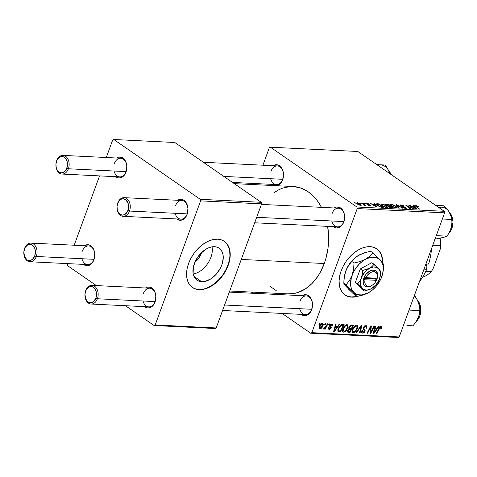 <?xml version="1.0" encoding="UTF-8"?>
<svg xmlns="http://www.w3.org/2000/svg" width="477" height="477" viewBox="0 0 477 477"><rect width="100%" height="100%" fill="white"/><g stroke="black" fill="none" stroke-linecap="round" stroke-linejoin="round"><path stroke-width="0.72" d="M201.688 281.734A19.462 12.587 -55.3 0 1 197.031 280.22A19.462 12.587 -55.3 0 1 195.832 260.221A19.462 12.587 -55.3 0 1 214.513 246.692L217.071 247.158L219.277 248.284L221.06 250.02L222.348 252.303L223.081 255.04L223.242 258.129L221.835 264.89L220.32 268.295L215.956 274.508L210.399 279.158L204.49 281.531L201.688 281.734L199.13 281.263L196.918 280.142L195.141 278.407L193.853 276.123L193.119 273.387L193.376 266.971L195.88 260.132L200.245 253.919L205.802 249.268L208.765 247.766L211.71 246.895L214.513 246.692A19.462 12.587 -55.3 0 1 219.17 248.207A19.462 12.587 -55.3 0 1 220.368 268.205A19.462 12.587 -55.3 0 1 201.688 281.734L193.966 276.392L201.688 281.734M192.297 287.369A28.036 18.132 124.7 0 0 198.861 289.456L199.153 289.658A28.036 18.132 -55.3 0 1 192.446 287.47A28.036 18.132 -55.3 0 1 190.722 258.665A28.036 18.132 -55.3 0 1 217.631 239.174L221.31 239.848L224.5 241.469L227.064 243.968L228.912 247.253L229.974 251.2L230.206 255.654L229.598 260.442L228.179 265.385L225.997 270.292L223.141 274.973L219.712 279.248L215.854 282.95L211.705 285.944L207.429 288.108L203.196 289.36L199.153 289.658L195.475 288.979L192.291 287.363L189.721 284.864L187.872 281.573L186.811 277.632L186.579 273.178L187.187 268.384L188.606 263.441L190.788 258.54L193.65 253.859L197.073 249.584L200.936 245.882L205.08 242.888L209.355 240.724L213.595 239.472L217.631 239.174A28.036 18.132 -55.3 0 1 224.345 241.362A28.036 18.132 -55.3 0 1 226.062 270.167A28.036 18.132 -55.3 0 1 199.153 289.658L198.861 289.456A28.036 18.132 124.7 0 0 225.71 270.083A28.036 18.132 124.7 0 0 224.196 241.261M382.441 262.493A28.036 18.132 124.7 0 0 376.711 248.75L379.287 251.26L381.135 254.545L382.196 258.492L382.429 262.946M344.662 294.762L344.96 294.965A28.036 18.132 -55.3 0 0 357.947 296.306L351.668 297.147L347.989 296.473L344.799 294.858L342.236 292.353L340.387 289.068L339.326 285.121L339.093 280.667L339.702 275.879L341.121 270.936A28.036 18.132 -55.3 0 1 376.86 248.851A28.036 18.132 -55.3 0 1 382.733 262.881M331.759 220.982A9.343 6.612 -87.2 0 0 337.531 226.855A9.343 6.612 -87.2 0 0 343.851 221.578L344.573 216.015L344.281 214.012L342.891 210.482L340.632 208.014L339.278 207.31L336.386 207.078L334.222 207.978A10.512 7.441 92.8 0 1 342.635 210.083A10.512 7.441 92.8 0 1 343.762 222.043L343.851 221.578A9.343 6.612 -87.2 0 0 341.073 209.111A9.343 6.612 -87.2 0 0 332.129 213.469A9.343 6.612 92.8 0 1 338.449 208.187A9.343 6.612 92.8 0 1 343.851 221.578A9.343 6.612 92.8 0 1 337.531 226.855L254.676 222.783M299.663 308.691A9.343 6.612 -87.2 0 0 305.435 314.57A9.343 6.612 -87.2 0 0 311.755 309.287L312.477 303.724L312.185 301.726L310.795 298.191L308.536 295.728L307.182 295.019L304.284 294.786L302.126 295.692A10.512 7.441 92.8 0 1 310.533 297.791A10.512 7.441 92.8 0 1 311.666 309.752L311.755 309.287A9.343 6.612 -87.2 0 0 308.971 296.819A9.343 6.612 -87.2 0 0 300.033 301.178A9.343 6.612 92.8 0 1 306.353 295.901A9.343 6.612 92.8 0 1 311.755 309.287A9.343 6.612 92.8 0 1 305.435 314.57L222.58 310.497M270.656 178.714A9.343 6.612 -87.2 0 0 276.427 184.587A9.343 6.612 -87.2 0 0 282.748 179.304L283.469 173.747L282.605 169.872L281.788 168.208L279.528 165.746L278.174 165.036L275.277 164.803L273.118 165.71A10.512 7.441 92.8 0 1 281.525 167.809A10.512 7.441 92.8 0 1 282.658 179.769L282.748 179.304A9.343 6.612 -87.2 0 0 279.963 166.837A9.343 6.612 -87.2 0 0 271.025 171.195A9.343 6.612 92.8 0 1 277.346 165.918A9.343 6.612 92.8 0 1 282.748 179.304A9.343 6.612 92.8 0 1 276.427 184.587L232.52 182.429M229.711 291.012L287.929 293.874A53.734 38.023 -87.2 0 0 324.271 263.519L241.267 259.44L324.271 263.519A53.734 38.023 -87.2 0 0 327.669 226.372L328.635 237.957L327.955 248.469L325.845 258.665L324.271 263.519L320.168 272.504L317.676 276.559L311.946 283.571L305.387 288.913L298.262 292.389L294.571 293.379L287.899 293.868M81.919 258.725A9.343 6.612 -87.2 0 0 87.69 264.598A9.343 6.612 -87.2 0 0 94.011 259.321L94.732 253.758L93.874 249.888L93.051 248.225L92.013 246.83L89.437 245.053L86.546 244.82L84.381 245.727A10.512 7.441 92.8 0 1 92.794 247.825A10.512 7.441 92.8 0 1 93.921 259.786L94.011 259.321A9.343 6.612 -87.2 0 0 91.232 246.853A9.343 6.612 -87.2 0 0 82.288 251.212A9.343 6.612 92.8 0 1 88.609 245.929A9.343 6.612 92.8 0 1 94.011 259.321A9.343 6.612 92.8 0 1 87.69 264.598L29.985 261.766A9.343 6.612 92.8 0 1 24.583 248.374A9.343 6.612 -87.2 0 0 27.362 260.841A9.343 6.612 -87.2 0 0 36.306 256.483L34.749 255.94A8.175 5.784 92.8 0 1 26.927 259.75A8.175 5.784 92.8 0 1 24.488 248.845L24.583 248.374A9.343 6.612 92.8 0 1 30.904 243.097A9.343 6.612 92.8 0 1 36.306 256.483A9.343 6.612 92.8 0 1 29.985 261.766M143.028 300.999A9.343 6.612 -87.2 0 0 148.8 306.872A9.343 6.612 -87.2 0 0 155.12 301.595L155.842 296.032L154.977 292.162L154.154 290.499L153.117 289.104L150.541 287.321L147.649 287.094L145.485 287.995A10.512 7.441 92.8 0 1 153.898 290.099A10.512 7.441 92.8 0 1 155.025 302.06L155.12 301.595A9.343 6.612 -87.2 0 0 152.336 289.122A9.343 6.612 -87.2 0 0 143.398 293.48A9.343 6.612 92.8 0 1 149.718 288.203A9.343 6.612 92.8 0 1 155.12 301.595A9.343 6.612 92.8 0 1 148.8 306.872L91.089 304.034A9.343 6.612 92.8 0 1 85.687 290.648A9.343 6.612 -87.2 0 0 88.472 303.116A9.343 6.612 -87.2 0 0 97.409 298.757L95.853 298.208A8.175 5.784 92.8 0 1 88.03 302.024A8.175 5.784 92.8 0 1 85.598 291.113L85.687 290.648A9.343 6.612 92.8 0 1 92.007 285.371A9.343 6.612 92.8 0 1 97.409 298.757A9.343 6.612 92.8 0 1 91.089 304.034M175.125 213.291A9.343 6.612 -87.2 0 0 180.896 219.164A9.343 6.612 -87.2 0 0 187.217 213.881A9.343 6.612 -87.2 0 0 184.432 201.413A9.343 6.612 -87.2 0 0 175.494 205.772A9.343 6.612 92.8 0 1 181.815 200.495A9.343 6.612 92.8 0 1 187.217 213.881A9.343 6.612 92.8 0 1 180.896 219.164L123.191 216.325A9.343 6.612 92.8 0 1 117.783 202.94L117.694 203.405A8.175 5.784 92.8 0 1 125.517 199.589A8.175 5.784 92.8 0 1 127.949 210.5L129.511 211.049A9.343 6.612 -87.2 0 0 126.727 198.581A9.343 6.612 -87.2 0 0 117.783 202.94A9.343 6.612 92.8 0 1 124.103 197.657A9.343 6.612 92.8 0 1 129.511 211.049L187.217 213.881L187.127 214.346L187.217 213.881L129.511 211.049A9.343 6.612 92.8 0 1 123.191 216.325M177.587 200.286A10.512 7.441 92.8 0 1 185.994 202.385A10.512 7.441 92.8 0 1 187.127 214.346L185.297 217.625L182.745 219.706L179.853 220.279L176.669 218.955A10.512 7.441 92.8 0 0 187.127 214.346L187.938 208.318L186.257 202.785L183.997 200.322L182.643 199.613L179.746 199.38L177.587 200.286M114.021 171.016A9.343 6.612 -87.2 0 0 119.793 176.889A9.343 6.612 -87.2 0 0 126.113 171.613A9.343 6.612 -87.2 0 0 123.328 159.139A9.343 6.612 -87.2 0 0 114.391 163.498A9.343 6.612 92.8 0 1 120.711 158.221A9.343 6.612 92.8 0 1 126.113 171.613A9.343 6.612 92.8 0 1 119.793 176.889L62.082 174.051A9.343 6.612 92.8 0 1 56.68 160.666L56.59 161.131A8.175 5.784 92.8 0 1 64.413 157.321A8.175 5.784 92.8 0 1 66.846 168.226L68.402 168.775A9.343 6.612 -87.2 0 0 65.617 156.307A9.343 6.612 -87.2 0 0 56.68 160.666A9.343 6.612 92.8 0 1 63 155.389A9.343 6.612 92.8 0 1 68.402 168.775L126.113 171.613L126.017 172.078L126.113 171.613L68.402 168.775A9.343 6.612 92.8 0 1 62.082 174.051M116.477 158.012A10.512 7.441 92.8 0 1 124.891 160.117A10.512 7.441 92.8 0 1 126.017 172.078L124.193 175.351L121.641 177.432L118.749 178.004L115.559 176.681A10.512 7.441 92.8 0 0 126.017 172.078L126.834 166.05L125.97 162.18L125.147 160.516L122.887 158.048L121.534 157.344L118.642 157.112L116.477 158.012M270.429 147.196L357.816 151.489L444.272 211.299L356.885 207.006L270.429 147.196L269.314 147.739L262.916 165.209L269.314 147.739L270.429 147.196L356.885 207.006L357.231 208.562L311.821 332.66L399.207 336.953L444.618 212.855L357.231 208.562L356.885 207.006L444.272 211.299L357.816 151.489L270.429 147.196M364.082 203.119L365.287 203.649L364.082 203.119M360.034 202.922L361.244 203.452L360.034 202.922M381.892 203.953L381.093 204.102L381.087 204.711L383.258 206.452L386.137 207.513L387.545 207.316L386.388 205.796L383.228 204.204L381.892 203.953L381.451 205.158L381.892 203.953L380.98 204.239L382.357 205.891L386.632 207.567L387.574 207.113L386.096 205.587L381.892 203.953M374.075 203.613L374.767 204.544L372.716 204.442L370.522 203.435L376.442 207.024L377.176 207.06L374.725 203.643L374.075 203.613L374.767 204.544L372.716 204.442L370.522 203.435L376.442 207.024L377.176 207.06L374.725 203.643L374.075 203.613M388.117 205.992L388.576 206.815L390.532 207.662L392.893 207.829L388.737 204.329L388.6 204.711L388.737 204.329L385.893 204.269L386.09 205.032L388.117 205.992L388.236 206.559L389.459 207.316L392.893 207.829L388.737 204.329L386.43 204.216L386.12 205.056L386.43 204.216L385.732 204.412L387.98 206.112M396.131 204.693L398.742 208.121L399.386 208.151L397.15 205.217L402.91 208.324L396.9 204.734L396.131 204.693L398.742 208.121L399.386 208.151L397.15 205.217L402.91 208.324L396.9 204.734L396.131 204.693M415.974 205.629L415.723 206.308L415.974 205.629C415.223 205.67 415.234 205.975 415.998 206.553L419.039 209.117L419.647 209.147L416.707 206.666L416.576 207.036L416.534 206.04L418.162 206.803L418.281 206.469L416.528 205.7L415.401 205.891L419.039 209.117L419.647 209.147L416.236 206.189L418.699 206.785L415.974 205.629L415.401 205.778M408.819 205.319L412.361 208.282L405.718 205.164L409.868 208.664L410.482 208.693L406.929 205.724L413.565 208.848L409.421 205.348L408.819 205.319L412.361 208.282L405.718 205.164L409.868 208.664L410.482 208.693L406.929 205.724L413.565 208.848L409.421 205.348L408.819 205.319M413.571 205.551L414.263 206.487L412.217 206.386L410.017 205.378L415.938 208.962L416.671 208.998L414.221 205.581L413.571 205.551L414.263 206.487L412.217 206.386L410.017 205.378L415.938 208.962L416.671 208.998L414.221 205.581L413.571 205.551M400.996 205.825L401.312 205.289L404.275 206.165L400.752 204.877L399.97 204.985L399.976 205.42L401.622 206.463L405.271 207.626L405.522 208.002L404.776 208.067L402.302 207.31L403.113 207.793L406.124 208.473L406.279 208.008L405.253 207.292L400.907 205.766L400.716 205.396L401.467 205.301L404.275 206.165L402.588 205.265L400.752 204.877L400.412 205.808L400.752 204.877L399.875 205.092L400.447 205.831L405.271 207.626L405.003 208.085L402.409 207.388L405.587 208.497L406.386 208.312L405.838 207.638L401.604 206.147L400.698 205.426L400.531 205.885M391.486 204.424L390.687 204.573L390.609 205.038L392.374 206.642L395.159 207.859L397.138 207.787L395.976 206.267L392.821 204.675L391.486 204.424L391.045 205.629L391.486 204.424L390.574 204.711L391.951 206.362L396.226 208.038L397.168 207.584L395.683 206.058L391.486 204.424M369.323 204.144L367.266 203.28L365.901 203.446L366.998 204.257L369.657 205.104L370.003 205.462L369.705 205.539L367.648 205.009L369.562 205.79L370.689 205.784L370.444 205.259L366.67 203.715L369.323 204.144L366.628 203.202L365.913 203.363L367.272 204.365L369.824 205.211L369.705 205.539L367.648 205.009L370.14 205.855L370.754 205.706L370.337 205.188L366.855 203.882L367.069 203.524L369.323 204.144M376.633 203.816L376.401 204.454L376.633 203.816C376.037 204.192 376.407 204.83 377.754 205.736L381.057 207.209L383.299 207.358L379.143 203.858L379.006 204.239L379.143 203.858L376.431 203.894L376.979 205.14L380.145 206.964L383.299 207.358L379.143 203.858L377.438 203.774L377.247 204.287L377.438 203.774L376.311 204.037M357.267 202.743L356.629 203.226L358.322 204.633L360.314 205.354L361.369 205.193L360.183 203.84L357.977 202.85L357.267 202.743L356.939 203.631L357.267 202.743L356.587 202.958L357.702 204.245L360.66 205.39L361.369 205.193L360.183 203.84L357.267 202.743M362.347 203.035L364.243 204.734L364.345 205.14L363.724 205.08L364.07 205.474L364.845 205.533L364.75 205.056L365.978 205.611L362.955 203.065L362.347 203.035L363.534 204.055L364.07 205.474L364.613 205.587L364.75 205.056L365.978 205.611L362.955 203.065L362.347 203.035M354.489 202.647L355.693 203.178L354.489 202.647M344.96 294.965A28.036 18.132 -55.3 0 1 341.121 270.936L343.303 266.029L346.165 261.348L349.587 257.079L353.451 253.37L357.595 250.383L361.87 248.219L366.109 246.961L370.146 246.669L373.825 247.342L377.015 248.964L379.579 251.462L381.427 254.748L382.488 258.695L382.721 263.149M342.909 328.808L345.121 325.463L346.374 324.736L347.584 324.837L348.109 325.767L347.983 327.371L345.986 330.99L344.77 331.938L343.482 332.159L342.689 331.503L342.581 329.965L342.909 328.808L343.076 331.986L343.702 332.183L345.819 331.157L347.805 327.937L347.596 324.849L346.988 324.658C345.115 325.087 343.75 326.471 342.909 328.808M337.627 326.34L339.069 324.366L339.719 324.396L334.347 331.628L333.614 331.593L335.516 324.193L336.118 324.223L335.575 326.238L337.627 326.34L335.575 326.238L336.118 324.223L335.516 324.193L333.614 331.593L334.347 331.628L339.719 324.396L339.069 324.366L337.627 326.34M380.712 327.192L380.032 326.721L380.712 327.192L380.718 328.748L381.35 328.683L380.896 328.367L381.35 328.683L381.648 328.015L381.063 326.334L381.838 327.085L381.35 328.683L380.718 328.748L380.944 327.264L380.115 327.443L376.818 333.715L376.21 333.685L379.418 327.419L381.063 326.334L378.899 328.325L376.21 333.685L376.818 333.715L379.418 328.534L380.938 327.258L380.091 326.673M362.985 332.254L362.437 330.692L361.81 330.74L361.995 332.922L362.651 333.113L361.638 332.409L362.651 333.113L364.983 331.241L364.446 330.871L364.983 331.241L364.893 329.601L363.063 328.331L364.893 329.601L363.098 328.152L364.362 329.029L363.176 327.848L363.784 328.265L363.868 327.616L363.396 327.294L363.868 327.616L365.489 326.441L364.678 325.88L366.33 327.133L366.086 328.224L366.718 328.164L366.229 327.824L366.718 328.164L366.616 325.809L365.841 325.582L363.432 327.216L364.917 325.755L366.539 325.761L366.974 326.316L366.718 328.164L366.086 328.224L366.3 326.966L365.638 326.459L364.577 326.697L363.868 327.616L363.832 328.391L365.143 330.317L364.315 332.368L362.49 333.101L361.572 332.123L361.81 330.74L362.437 330.692L362.27 331.646L362.782 332.225L363.766 332.046L364.368 331.259L364.38 330.591L363.098 329.082L363.241 327.657L364.368 331.259L362.985 332.254L361.596 331.461M355.908 332.69L361.125 325.451L361.894 325.487L360.081 332.892L359.473 332.863L361.029 326.512L356.557 332.719L355.908 332.69L356.557 332.719L361.029 326.512L359.473 332.863L360.081 332.892L361.894 325.487L361.125 325.451L355.908 332.69M352.503 329.279L354.715 325.94L355.967 325.213L357.178 325.308L357.702 326.238L357.577 327.842L355.58 331.461L354.363 332.409L353.075 332.63L352.282 331.974L352.175 330.436L352.503 329.279L352.67 332.457L353.296 332.654L355.413 331.628L357.398 328.409L357.19 325.32L356.581 325.129C354.703 325.558 353.344 326.942 352.503 329.279M318.958 324.449L319.483 323.4L320.079 323.43L319.572 324.479L318.958 324.449L319.572 324.479L320.079 323.43L319.483 323.4L318.958 324.449M348.92 327.18L350.696 325.117L353.731 325.087L350.058 332.397L348.001 332.242L347.459 331.479L347.888 329.917L349.098 328.701L348.92 327.18L349.098 328.701L347.644 330.46L347.828 332.165L350.058 332.397L353.731 325.087L351.418 324.974L348.92 327.18M377.122 328.277L378.565 326.304L379.215 326.34L373.843 333.566L373.109 333.53L375.011 326.131L375.614 326.161L375.071 328.176L377.122 328.277L375.071 328.176L375.614 326.161L375.011 326.131L373.109 333.53L373.843 333.566L379.215 326.34L378.565 326.304L377.122 328.277M371.547 330.531L373.807 326.071L374.415 326.101L370.736 333.417L370.104 333.381L370.736 327.055L367.648 333.262L367.04 333.232L370.712 325.922L371.344 325.952L370.724 332.272L371.547 330.531L370.724 332.272L371.344 325.952L370.712 325.922L367.04 333.232L367.648 333.262L370.736 327.055L370.104 333.381L370.736 333.417L374.415 326.101L373.807 326.071L371.547 330.531M329.619 328.766L329.208 327.675L328.575 327.741L328.766 329.261L329.345 329.434L328.462 328.826L329.345 329.434L331.157 327.973L330.615 327.598L331.157 327.973L330.704 326.363L329.661 325.642L330.704 326.363L329.726 325.421L330.317 325.833L329.899 325.04L330.364 325.356L331.449 324.575L330.794 324.121L331.449 324.575L331.819 325.958L332.457 325.892L331.95 325.541L332.493 325.791L332.32 324.086L331.724 323.907L332.248 324.038L332.666 324.664L332.457 325.892L331.819 325.958L331.98 325.01L331.563 324.587L330.364 325.356L331.282 327.288L330.603 328.88L328.969 329.368L328.474 328.081L329.208 327.675L329.535 328.76L330.358 328.355L330.615 327.58L329.685 326.375L329.738 325.386L330.603 324.247L331.724 323.907L329.738 325.386L329.685 326.375L330.519 328.063L329.619 328.766L328.474 328.098M341.437 324.658L344.138 324.616L340.471 331.926L338.408 331.759L337.883 331.259L337.853 329.643L339.439 326.328L341.437 324.658L338.121 328.748L338.33 331.724L340.471 331.926L344.138 324.616L341.437 324.658M319.28 326.662L320.997 324.026L322.011 323.478L322.899 323.639L323.007 325.648L321.134 328.492L320.097 328.963L319.316 328.76L319.28 326.662C318.779 327.955 318.97 328.725 319.858 328.969C321.331 328.629 322.38 327.52 323.007 325.648C323.466 324.39 323.251 323.656 322.363 323.448C320.926 323.794 319.9 324.867 319.28 326.662M324.503 324.718L325.028 323.674L325.624 323.704L325.117 324.748L324.503 324.718L325.117 324.748L325.624 323.704L325.028 323.674L324.503 324.718M326.25 325.916L327.335 323.788L327.943 323.817L325.278 329.136L324.67 329.106L325.231 328.009L324.199 329.041L323.549 329.023L324.02 328.122L325.171 327.675L326.25 325.916L323.478 328.951L323.811 329.166L325.231 328.009L324.67 329.106L325.278 329.136L327.943 323.817L327.335 323.788L326.25 325.916M328.552 324.92L329.076 323.871L329.673 323.901L329.166 324.95L328.552 324.92L329.166 324.95L329.673 323.901L329.076 323.871L328.552 324.92M310.7 333.208L282.098 313.419L310.7 333.208L311.821 332.66L357.231 208.562L444.618 212.855L444.272 211.299L444.618 212.855L399.207 336.953L398.086 337.501L310.7 333.208L311.821 332.66L399.207 336.953L398.086 337.501L310.7 333.208M252.983 293.277L251.236 292.067L252.983 293.277M256.191 183.591L255.791 184.694L256.191 183.591M113.794 139.499L174.797 142.498L261.253 202.308L200.251 199.308L113.794 139.499L112.673 140.047L106.282 157.511L112.673 140.047L113.794 139.499L200.251 199.308L200.596 200.871L155.186 324.968L216.188 327.961L261.605 203.864L200.596 200.871L200.251 199.308L261.253 202.308L174.797 142.498L113.794 139.499M215.073 328.51L154.065 325.511L125.463 305.727L154.065 325.511L155.186 324.968L200.596 200.871L261.605 203.864L261.253 202.308L261.605 203.864L216.188 327.961L215.073 328.51L216.188 327.961L155.186 324.968L154.065 325.511L215.073 328.51M96.348 285.58L67.609 265.701L96.348 285.58M99.556 175.894L74.185 245.226L99.556 175.894M67.46 263.608L67.609 265.701L67.46 263.608M155.025 302.06L153.2 305.334L150.649 307.415L147.757 307.987L144.573 306.663A10.512 7.441 92.8 0 0 155.025 302.06M93.921 259.786L92.097 263.06L89.539 265.146L86.653 265.713L83.463 264.389A10.512 7.441 92.8 0 0 93.921 259.786M294.023 186.585L301.357 188.206L308.267 191.826L314.504 197.299L317.288 200.674L321.468 207.352A53.734 38.023 -87.2 0 0 293.2 186.531L234.267 183.633M282.658 179.769L280.828 183.049L279.617 184.259L276.255 185.696A10.512 7.441 92.8 0 0 282.658 179.769M275.384 185.702L272.2 184.378A10.512 7.441 92.8 0 0 274.841 185.631M311.666 309.752L309.835 313.031L307.283 315.112L304.392 315.685L301.208 314.361A10.512 7.441 92.8 0 0 311.666 309.752M343.762 222.043L341.931 225.317L339.38 227.398L336.488 227.97L333.304 226.647A10.512 7.441 92.8 0 0 343.762 222.043M274.102 192.613L279.254 189.506L282.867 188.016L290.29 186.543M276.249 290.63L269.642 286.063M319.101 324.157L319.572 324.479L319.101 324.157M348.854 331.461L349.885 331.515L351.024 329.237L350.052 329.19L348.824 328.337L350.052 329.19L348.961 329.446L348.49 329.112L348.961 329.446L348.258 330.46L347.781 330.126L348.258 330.46L348.961 329.446L351.024 329.237L348.782 327.681L351.024 329.237L349.885 331.515L348.854 331.461L348.216 330.567L348.288 331.33L350.058 332.397L347.53 330.811M347.465 331.551L348.586 332.326L347.465 331.551M352.694 325.91L351.454 328.379L350.184 328.319L349.581 328.164L349.51 327.228L349.039 326.9L349.51 327.228L350.965 325.863L350.255 325.374L350.965 325.863L351.573 325.857L350.583 325.171L351.573 325.857L352.694 325.91L351.34 324.974L352.694 325.91L350.47 326.041L349.713 326.805L349.45 328.021L351.454 328.379L352.694 325.91M356.903 328.069L357.398 328.409L356.903 328.069M354.888 331.265L355.413 331.628L354.888 331.265M352.27 331.944L353.296 332.654L352.27 331.944M353.63 331.795L355.425 330.758L356.939 327.937L356.85 326.34L355.431 325.439L356.224 325.988L354.757 326.709L353.069 329.392L352.586 329.052L353.069 329.392L352.92 331.3L353.63 331.795C352.753 331.509 352.563 330.704 353.069 329.392C353.707 327.55 354.757 326.417 356.224 325.988C357.094 326.262 357.291 327.049 356.808 328.343L355.15 331.038L353.63 331.795L352.115 330.907M356.224 325.988L355.562 325.374M359.557 332.529L360.081 332.892L359.557 332.529M360.582 326.202L361.029 326.512L360.582 326.202M359.527 327.663L359.992 327.985L359.527 327.663M356.11 332.409L356.557 332.719L356.11 332.409M365.489 326.441L364.851 325.785M381.648 328.015L381.105 327.633L381.648 328.015M378.953 328.218L379.418 328.534L378.953 328.218M376.353 333.393L376.818 333.715L376.353 333.393M381.54 326.471L381.063 326.334M373.211 333.131L373.843 333.566L373.211 333.131M374.576 327.83L375.071 328.176L374.576 327.83M376.478 329.124L373.855 332.749L373.39 332.427L373.855 332.749L374.373 330.907L373.873 330.561L374.373 330.907L374.844 329.041L374.35 328.701L376.478 329.124L375.113 328.182L376.478 329.124L374.844 329.041L373.855 332.749L376.478 329.124M370.134 333L370.736 333.417L370.134 333M370.295 326.751L370.736 327.055L370.295 326.751M369.341 328.647L369.812 328.975L369.341 328.647M367.183 332.94L367.648 333.262L367.183 332.94M370.39 329.822L370.993 330.239L370.39 329.822M370.224 331.92L370.724 332.272L370.224 331.92M332.493 325.791L331.968 325.433L332.493 325.791M331.449 324.575L330.901 324.068M333.715 331.193L334.347 331.628L333.715 331.193M335.081 325.892L335.575 326.238L335.081 325.892M336.983 327.18L334.353 330.805L333.894 330.489L334.353 330.805L334.878 328.963L334.377 328.617L334.878 328.963L335.349 327.103L334.854 326.763L336.983 327.18L335.617 326.238L336.983 327.18L335.349 327.103L334.353 330.805L336.983 327.18M339.075 330.966L340.471 331.926L339.075 330.966M337.794 331.002L339.028 331.855L337.794 331.002M343.1 325.439L340.292 331.044L338.706 330.841L337.764 330.185L338.706 330.841L338.706 328.82L338.223 328.486L338.706 328.82C339.463 326.65 340.673 325.511 342.331 325.403L341.323 324.706L343.1 325.439L341.83 324.563L343.1 325.439L340.757 325.797L338.706 328.82L338.557 330.692L340.292 331.044L343.1 325.439M347.31 327.598L347.805 327.937L347.31 327.598M345.294 330.794L345.819 331.157L345.294 330.794M342.677 331.473L343.702 332.183L342.677 331.473M344.036 331.324L345.837 330.287L347.345 327.466L347.256 325.869L345.837 324.968L346.63 325.517L345.163 326.238L343.476 328.921L342.993 328.581L343.476 328.921L343.327 330.823L344.036 331.324C343.16 331.038 342.975 330.233 343.476 328.921C344.114 327.079 345.163 325.946 346.63 325.517C347.5 325.791 347.697 326.578 347.22 327.872L345.557 330.567L344.036 331.324L342.522 330.436M346.63 325.517L345.968 324.903M322.846 323.597L322.363 323.448M322.506 325.302L323.007 325.648L322.506 325.302M319.107 328.45L319.858 328.969L319.107 328.45M319.393 328.82L319.858 328.969M320.133 328.301L321.194 327.717L321.999 326.548L322.571 324.974L322.303 324.163L321.492 323.686L322.112 324.116L321.063 324.718L319.876 326.697L319.399 326.363L319.876 326.697L319.668 327.729L320.133 328.301L319.876 326.697L322.112 324.116L322.374 325.702L320.133 328.301L319.03 327.627M322.112 324.116L321.564 323.644M324.646 324.426L325.117 324.748L324.646 324.426M324.819 328.82L325.278 329.136L324.819 328.82M323.484 328.939L323.811 329.166L323.484 328.939M323.478 328.951L323.811 329.166M328.695 324.628L329.166 324.95L328.695 324.628M409.29 205.718L409.421 205.348L409.29 205.718M406.803 206.076L406.929 205.724L406.803 206.076M407.924 207.024L408.062 206.642L407.924 207.024M406.213 205.581L406.35 205.199L406.213 205.581M414.018 206.147L414.221 205.581L414.018 206.147M414.125 206.863L414.263 206.487L414.125 206.863M414.537 206.881L415.735 208.843L412.802 207.066L414.537 206.881L415.825 208.598L412.897 206.803L414.537 206.881M416.057 206.601L416.534 206.04M402.838 206.833L402.946 206.535L402.838 206.833M405.522 208.497L405.838 207.638L405.522 208.497M404.884 208.413L405.003 208.085L404.884 208.413M405.271 207.626L405.003 208.085M396.661 205.384L396.9 204.734L396.661 205.384M396.953 205.766L397.15 205.217L396.953 205.766M397.496 206.487L397.705 205.915L397.496 206.487M395.564 206.38L395.683 206.058L395.564 206.38M397.055 207.894L397.168 207.584L397.055 207.894M396.298 207.292L395.528 207.948L395.648 207.626L392.607 206.428L392.499 206.72L391.408 205.152L392.213 204.848L394.425 205.617L396.19 207.012L395.648 207.626L392.607 206.428L391.42 205.044L392.04 204.836L395.063 206.01L396.298 207.292L396.059 208.026M390.502 206.302L391.802 207.394L391.659 207.769L391.802 207.394L390.77 207.34L390.645 207.68L390.77 207.34L389.047 207.113L388.767 206.35L388.588 206.827L388.767 206.35L390.502 206.302L391.802 207.394L388.97 206.696L388.868 206.285L390.502 206.302M388.618 204.711L390.019 205.891L389.882 206.273L390.019 205.891L388.749 205.831L388.427 206.708L388.749 205.831L386.877 205.545L386.93 204.645L388.618 204.711L390.019 205.891L387.873 205.706L386.579 204.794L388.618 204.711M366.855 203.882L367.069 203.524M370.092 205.855L370.337 205.188L370.092 205.855M369.824 205.211L369.705 205.539M366.366 203.929L366.628 203.202L366.366 203.929M374.523 204.21L374.725 203.643L374.523 204.21M374.63 204.925L374.767 204.544L374.63 204.925M375.035 204.943L376.24 206.905L373.306 205.122L375.035 204.943L376.329 206.66L373.402 204.86L375.035 204.943M379.024 204.239L382.208 206.923L382.065 207.298L382.208 206.923L381.332 206.881L381.206 207.233L381.332 206.881L380.396 207.048L378.386 205.79L378.279 206.082L377.158 204.4L379.024 204.239L382.208 206.923L380.074 206.666L377.897 205.432L377.224 204.311L379.024 204.239M385.976 205.909L386.096 205.587L385.976 205.909M387.461 207.423L387.574 207.113L387.461 207.423M386.704 206.821L385.935 207.477L386.054 207.155L383.013 205.957L382.906 206.249L381.815 204.681L382.62 204.377L384.832 205.146L386.597 206.541L386.054 207.155L383.013 205.957L381.827 204.573L382.453 204.365L385.47 205.539L386.704 206.821L386.465 207.555M360.057 204.168L360.183 203.84L360.057 204.168M359.64 203.852C360.636 204.502 360.827 204.913 360.218 205.068L358.305 204.275L358.197 204.561L358.305 204.275C357.351 203.637 357.16 203.238 357.726 203.065L360.362 204.454L360.487 205.044L359.181 204.776L357.356 203.19L359.64 203.852M360.463 205.378L360.624 204.937L360.218 205.068M360.499 203.315L360.636 202.952L360.499 203.315M362.818 203.44L362.955 203.065L362.818 203.44M364.553 205.581L364.75 205.056L364.553 205.581M364.613 205.587L364.75 205.056M364.225 205.515L364.148 205.176M364.547 203.512L364.678 203.148L364.547 203.512M354.954 203.041L355.091 202.677L354.954 203.041M386.406 205.265L386.93 204.645M357.13 203.81L357.726 203.065M344.811 294.864A28.036 18.132 124.7 0 0 356.677 296.372M347.697 296.271L351.376 296.944L355.413 296.652M195.182 288.776L198.861 289.456L202.898 289.157M207.137 287.905L211.412 285.741L215.556 282.748L219.42 279.045L222.842 274.77L225.704 270.089L227.887 265.182L229.306 260.239M229.914 255.451L229.681 250.997L228.62 247.05L226.772 243.765L224.208 241.267M193.233 274.025A19.462 12.587 124.7 0 0 212.038 246.842A19.462 12.587 -55.3 0 1 193.233 274.025M194.908 262.171L198.945 258.033L201.538 252.589A12.128 7.841 124.7 0 1 194.908 262.171M94.011 259.321L36.306 256.483L94.011 259.321M34.749 255.94L32.388 259.428L30.23 260.484L27.976 260.305L26.927 259.75L24.53 256.543L23.85 251.928L25.114 247.474L27.899 244.677L29.008 244.296L31.261 244.48L33.265 245.864L34.708 248.243L35.381 251.248L34.749 255.94L36.306 256.483A9.343 6.612 -87.2 0 0 33.521 244.015A9.343 6.612 -87.2 0 0 24.583 248.374L24.488 248.845A8.175 5.784 92.8 0 1 32.311 245.029A8.175 5.784 92.8 0 1 34.749 255.94M311.755 309.287L224.589 305.006L311.755 309.287M155.12 301.595L97.409 298.757L155.12 301.595M95.853 298.208L96.497 295.12L95.817 290.511L94.368 288.132L92.365 286.749L90.117 286.57L89.002 286.945L86.218 289.748L84.954 294.202L85.633 298.811L88.03 302.024L90.201 302.823L92.449 302.376L93.492 301.702L95.853 298.208L97.409 298.757A9.343 6.612 -87.2 0 0 94.631 286.289A9.343 6.612 -87.2 0 0 85.687 290.648L85.598 291.113A8.175 5.784 92.8 0 1 93.42 287.297A8.175 5.784 92.8 0 1 95.853 298.208M223.82 176.412L282.748 179.304L223.82 176.412M56.59 161.131L55.946 164.219L56.185 167.379L57.264 170.122L59.023 172.042L61.193 172.841L63.441 172.394L65.427 170.772L67.275 166.723L67.251 161.983L66.166 159.235L64.413 157.321L62.243 156.522L59.995 156.963L58.009 158.585L56.68 160.666A9.343 6.612 -87.2 0 0 59.464 173.133A9.343 6.612 -87.2 0 0 68.402 168.775L66.846 168.226A8.175 5.784 92.8 0 1 59.023 172.042A8.175 5.784 92.8 0 1 56.59 161.131M256.686 217.297L343.851 221.578L256.686 217.297M117.694 203.405L119.113 200.859L121.098 199.237L123.346 198.79L125.517 199.589L127.914 202.803L128.581 205.814L128.379 208.998L127.329 211.866L124.545 214.668L122.297 215.109L120.126 214.316L118.374 212.396L117.288 209.647L117.056 206.493L117.783 202.94A9.343 6.612 -87.2 0 0 120.568 215.407A9.343 6.612 -87.2 0 0 129.511 211.049L127.949 210.5A8.175 5.784 92.8 0 1 120.126 214.316A8.175 5.784 92.8 0 1 117.694 203.405M419.259 304.72L417.828 300.838L414.179 295.007L416.761 298.84L418.699 302.895L419.688 306.878L419.855 310.616L409.039 310.086L419.855 310.616L419.39 314.349L418.079 318.302A15.419 10.911 -87.2 0 0 419.849 310.646M416.546 321.104A12.849 9.093 -87.2 0 0 420.833 310.724L420.833 310.724A12.849 9.093 92.8 0 1 417.142 320.508M420.833 310.724L419.849 310.676L420.833 310.724A12.849 9.093 -87.2 0 0 417.536 300.242A12.849 9.093 92.8 0 1 420.833 310.724M417.977 301.196L419.313 304.91L419.855 308.786L419.39 314.349L418.079 318.302L415.831 322.178L412.933 325.821L406.905 325.523M417.214 319.948L418.782 316.513M418.699 302.895A15.419 10.911 -87.2 0 0 414.036 296.426M418.079 318.302L415.831 322.178L412.933 325.821L408.318 325.702M390.907 174.379A12.849 9.093 -87.2 0 0 388.528 170.265M389.965 173.729L387.753 168.858L385.172 165.03L376.788 164.613L385.172 165.03L387.753 168.858L389.971 173.735L388.97 171.213M389.691 172.912A15.419 10.911 -87.2 0 0 380.563 164.911M449.441 212.325A12.849 9.093 92.8 0 1 449.429 232.585A0.704 0.37 41.1 0 0 449.656 232.502A0.704 0.37 -138.9 0 1 449.429 232.585A12.849 9.093 -87.2 0 0 449.441 212.325M450.467 214.346L448.535 210.929L444.111 205.802L435.734 205.39L444.111 205.802L448.535 210.929L451.188 216.212L451.963 221.483L451.659 225.699L450.425 230.051L447.098 236.163L442.537 237.767L434.601 239.204L443.932 237.296M436.282 235.632L447.098 236.163L436.282 235.632M442.37 218.997L451.856 219.462L442.37 218.997M441.112 237.981L447.098 236.163L449.471 232.162L451.159 227.899A15.419 10.911 -87.2 0 0 451.159 227.893L450.532 229.741M449.012 233.038A12.849 9.093 -87.2 0 0 449.429 232.585M451.159 227.899L451.916 223.558L451.856 219.462L451.188 216.212L449.668 212.712A15.419 10.911 -87.2 0 0 439.55 207.406M426.313 265.236L425.466 265.194L426.313 265.236L426.11 267.138L426.682 269.267L424.023 269.135L426.682 269.267A49.065 34.72 92.8 0 1 419.45 281.633A49.065 34.72 -87.2 0 0 426.682 269.267L426.79 268.772A2.922 2.069 -87.2 0 1 426.313 265.236A2.922 2.069 -87.2 0 1 427.124 264.014M425.919 263.954L428.579 264.085A49.065 34.72 -87.2 0 0 431.494 248.726A49.065 34.72 92.8 0 1 428.579 264.085L425.919 263.954M432.907 269.201L431.172 271.651L425.746 271.383L431.172 271.651A31.542 22.318 92.8 0 1 422.592 277.203A31.542 22.318 -87.2 0 0 431.172 271.651L432.907 269.201L440.605 248.165L432.907 269.201M432.77 245.244L440.694 245.637L440.605 248.165L440.694 245.637A31.542 22.318 -87.2 0 0 440.116 238.291A31.542 22.318 92.8 0 1 440.694 245.637L432.77 245.244M377.319 277.996L377.468 277.34A9.343 6.046 124.7 0 0 373.342 270.077A9.343 6.046 124.7 0 0 364.273 277.125L365.841 277.674L377.259 278.234L377.349 274.603L376.425 272.814L374.839 271.812L372.793 271.711L370.54 272.528L367.391 275.223L365.841 277.674A8.175 5.289 -55.3 0 1 373.765 271.64A8.175 5.289 -55.3 0 1 377.319 277.996A8.175 5.289 -55.3 0 1 377.259 278.234L376.49 280.339L365.066 279.778L364.81 282.289L365.352 284.381L366.622 285.801L368.471 286.367L370.659 286.003L372.907 284.757L374.934 282.783L376.49 280.339A8.175 5.289 -55.3 0 1 372.388 285.121A8.175 5.289 -55.3 0 1 365.066 279.778L363.45 279.224L364.219 277.119L365.841 277.674L377.259 278.234L376.645 279.874L375.178 278.86L375.441 278.145L375.178 278.86L376.645 279.874L376.49 280.339L365.066 279.778L363.504 279.23A9.343 6.046 124.7 0 0 371.833 285.484L372.388 285.121M378.774 280.619L379.501 278.944A12.849 8.312 -55.3 0 1 372.352 288.108A12.849 8.312 -55.3 0 1 371.303 288.74A12.849 8.312 -55.3 0 1 362.234 288.293L364.297 290.994L362.025 289.426L355.401 282.301L360.171 286.212L364.297 290.994L369.693 289.491L372.698 287.869M362.025 289.426L364.297 290.994L371.303 288.74L376.168 284.668L379.501 278.944L380.431 274.484L379.841 270.632L377.689 267.716L371.804 262.708L374.075 264.276L372.185 266.404L369.562 268.259L362.562 270.513L360.29 268.939L371.804 262.708L360.29 268.939L362.562 270.513L362.276 274.376L361.363 278.049L359.759 281.251L357.672 283.869L355.401 282.301L360.29 268.939L355.401 282.301L362.025 289.426M380.05 277.137L380.7 271.401L378.631 268.7L374.075 264.276L372.185 266.404L369.562 268.259L362.562 270.513L362.276 274.376L361.363 278.049A12.849 8.312 -55.3 0 1 369.562 268.259A12.849 8.312 -55.3 0 1 378.631 268.7A12.849 8.312 -55.3 0 1 380.103 276.91A12.849 8.312 -55.3 0 1 379.501 278.944L379.495 278.956M382.649 273.834L383.717 264.455L380.336 260.037L372.877 252.792L369.788 256.274L363.379 260.603L359.36 263.96L355.854 268.146L353.105 272.874L351.299 277.811L350.601 284.9L350.923 287.011L352.384 290.642L354.834 293.277L358.108 294.738L361.983 294.929L368.333 292.824L372.507 289.968L376.305 286.158L380.724 279.26L382.53 274.317L383.275 269.493L382.906 265.117L381.445 261.491L378.994 258.856L375.721 257.389L371.845 257.198L369.764 257.592L360.093 261.533L354.035 262.994L351.817 261.456L354.9 257.979L359.193 254.945L364.601 252.721L370.653 251.26L372.877 252.792L370.653 251.26L364.601 252.721L357.523 255.94A21.03 13.6 124.7 0 0 357.47 255.982A21.03 13.6 124.7 0 0 345.777 270.978L348.407 265.743L351.817 261.456L354.035 262.994L353.564 269.32L352.074 275.336L349.45 280.565L346.034 284.852L353.499 292.097L356.874 296.509L354.655 294.977L348.77 289.372L343.816 283.32L346.034 284.852L343.816 283.32L343.947 280.148L344.883 273.929L346.97 268.223L350.04 263.495L353.236 259.679L357.523 255.94L351.227 261.611L348.073 266.1L345.777 270.978A21.03 13.6 124.7 0 0 344.788 274.305A21.03 13.6 124.7 0 0 344.77 274.394M346.087 286.278L352.545 293.021L356.874 296.509L365.71 294.059L370.027 291.811M380.563 279.54L381.755 276.791A21.03 13.6 -55.3 0 1 370.063 291.787A21.03 13.6 -55.3 0 1 368.333 292.824A21.03 13.6 -55.3 0 1 353.499 292.097L356.874 296.509L362.896 295.06L368.333 292.824M352.074 275.336A21.03 13.6 -55.3 0 1 365.495 259.303L360.093 261.533L354.035 262.994L353.564 269.32L352.074 275.336L349.45 280.565L346.034 284.852L353.499 292.097A21.03 13.6 -55.3 0 1 352.074 275.336M365.495 259.303A21.03 13.6 -55.3 0 1 380.336 260.037L372.877 252.792L369.788 256.274L365.495 259.303M383.246 270.775L383.717 264.455L380.336 260.037A21.03 13.6 -55.3 0 1 382.739 273.464A21.03 13.6 -55.3 0 1 381.755 276.791L381.749 276.809M348.538 288.919L345.938 286.325L343.816 283.32L344.287 276.988L345.777 270.978L344.782 274.347M344.788 274.305L344.883 273.929M379.996 270.298L376.866 267.436L373.443 266.971L369.562 268.259L365.817 271.103L362.77 275.074L359.759 281.251L357.672 283.869L362.234 288.293A12.849 8.312 -55.3 0 1 361.363 278.049L360.576 281.06L360.463 283.898L361.029 286.361L362.234 288.293L363.999 289.557L366.199 290.064L368.691 289.789L371.303 288.74M380.413 275.265L380.7 271.401M371.857 285.467L369.884 286.48L367.356 286.91L365.221 286.254L363.76 284.596L363.164 282.145L363.45 279.224L366.044 274.275L369.669 271.121L372.275 270.161L374.648 270.28L376.472 271.455L377.104 272.403L377.701 274.847L377.367 277.769M363.79 278.3L375.178 278.86L363.79 278.3M192.148 287.267L192.446 287.47M376.562 248.648L376.86 248.851M349.581 328.164L348.794 327.621M405.539 207.972L405.355 208.479M391.42 205.044L391.164 205.742M366.646 203.619L366.503 204.013M370.003 205.462L369.866 205.837M377.158 204.4L376.908 205.074M381.827 204.573L381.57 205.271M30.904 243.097L88.609 245.929M306.353 295.901L229.306 292.115M149.718 288.203L92.007 285.371M277.346 165.918L203.399 162.281M120.711 158.221L63 155.389M124.103 197.657L181.815 200.495M261.408 204.4L338.449 208.187M416.373 321.379L421.042 310.736L417.387 299.955M388.373 169.973L391.146 174.546M449.262 212.032L453.15 221.984L449.656 232.508L448.845 233.342"/></g></svg>
